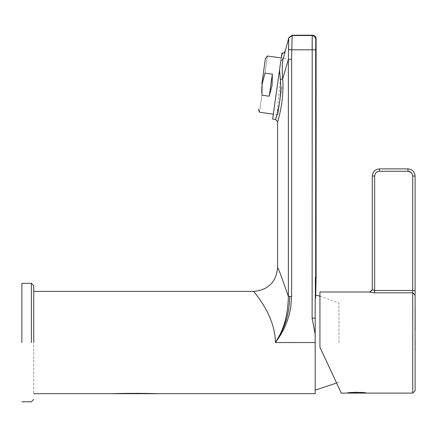 <?xml version="1.0" encoding="UTF-8"?>
<svg xmlns="http://www.w3.org/2000/svg" width="437" height="437" viewBox="0 0 437 437"><rect width="100%" height="100%" fill="white"/><g stroke="black" fill="none" stroke-linecap="round" stroke-linejoin="round"><path stroke-width="0.33" stroke-dasharray="2.19 1.64" d="M21.85 342.553L21.85 283.313L21.85 342.553M33.747 342.553L33.747 285.694L33.747 342.553M372.28 289.835L369.899 292.2L374.656 292.823L374.656 290.479L372.28 289.616M415.101 345.197L415.101 346.907L415.101 345.197M415.15 346.907L415.15 345.197L415.101 346.907M415.15 344.635L415.101 351.49L415.101 344.635M415.15 346.317L415.15 348.054L415.101 346.317M415.101 351.49L415.101 342.581M415.15 344.842L415.15 349.087L415.101 345.274M415.101 348.447L415.101 342.777M415.15 342.581L415.15 348.447M415.101 347.109L415.101 345.033M415.15 347.109L415.15 345.033M415.101 343.58L415.15 348.06L415.15 343.58M415.15 342.777L415.15 347.136M415.15 349.737L415.101 346.208M415.15 340.893L415.15 346.208M415.15 347.896L415.101 347.136M415.15 345.301L415.101 347.896M415.15 342.799L415.101 345.301M415.101 342.613L415.101 340.887L415.15 342.613M415.101 343.569L415.101 344.116L415.15 343.575M415.15 348.48L415.101 342.799M415.15 344.613L415.101 348.322M415.15 346.639L415.101 344.613M415.15 349.234L415.101 346.639M415.101 349.737L415.101 349.234M415.15 330.323L415.101 317.737L415.101 330.323M415.15 329.826L415.101 317.737M415.15 317.737L415.101 316.918M415.15 314.296L415.15 316.918M415.101 314.296L415.101 312.679M415.15 312.679L415.101 310.554M415.15 306.987L415.15 312.094M415.15 309.522L415.15 308.096M415.101 306.987L415.101 312.094M379.42 168.884L379.42 171.26L407.967 171.26L407.967 168.884L379.42 168.884C375.088 169.359 372.712 171.741 372.28 176.018L374.656 176.018L374.656 290.479L415.101 290.479M415.101 295.161L415.101 390.727L415.101 295.161L412.725 292.823L412.725 393.103M356.816 392.202L366.332 393.103M319.944 291.998L319.944 347.311L341.297 393.103M336.807 383.478L319.944 347.311L319.944 294.374L319.944 347.311M281.865 86.717L277.916 114.838L281.865 86.717M261.9 95.179C258.759 117.542 258.759 117.542 261.9 95.179L269.241 96.211L272.344 74.115L272.098 85.346L269.241 96.211M264.789 73.667L265.008 73.083C268.149 50.719 268.149 50.719 265.008 73.083L272.344 74.115M261.839 83.904L265.401 58.58L261.839 83.904M261.894 95.097L261.747 92.764M261.894 86.149L262.145 83.948M338.975 342.553L338.975 303.092L338.975 342.553M315.181 393.699L315.181 299.673C315.181 269.891 315.181 269.891 315.181 299.673C315.181 269.891 315.181 269.891 315.181 299.673L315.689 297.679L316.104 277.129L315.181 277.129M315.711 295.09L315.181 294.97L315.181 299.673M315.181 332.994L312.122 318.131L315.181 318.131M33.747 291.403L33.747 393.699L33.747 291.403M158.21 393.699L143.691 393.415M127.85 393.376L112.254 393.699M253.804 291.403C253.203 291.681 275.086 314.099 275.397 342.537M277.593 267.613C278.686 269.045 282.28 278.642 288.376 296.406C287.956 313.848 284.329 328.023 277.495 338.921L275.408 342.515L277.987 338.97C284.689 329.208 288.972 318.48 290.823 306.785L291.616 296.406L291.616 59.268L291.954 49.807L312.122 49.807L312.122 318.131M277.173 339.505L277.703 339.374M277.44 339.44C285.547 326.286 289.627 311.942 289.693 296.406L288.376 296.406L288.376 59.268L291.616 59.268M277.599 121.819C277.479 122.633 284.536 100.319 282.695 78.9L288.376 59.268L288.6 49.561L291.954 49.807L292.124 35.534L312.215 35.534L312.537 35.211M288.802 37.757L288.704 38.085L288.802 37.757M288.699 38.106L283.034 59.356L283.296 58.247L281.226 57.957L273.322 114.188L279.533 69.986L280.352 79.397L282.695 78.9C281.985 70.92 282.1 64.403 283.034 59.356L280.844 60.667L279.533 69.986M276.965 114.702L280.352 79.397M272.65 119.044L279.882 67.522M281.237 57.886L280.844 60.667M281.483 56.105L282.368 53.156M281.592 56.122L281.909 53.106M33.747 388.941L33.747 296.16L33.747 388.941M315.181 389.536L315.181 295.565L315.181 389.536M31.366 342.553L31.366 283.313L31.366 342.553M415.101 176.018L412.725 176.018L412.725 292.823L374.656 292.823M411.326 172.653L412.725 176.018M379.42 171.26C376.53 171.583 374.946 173.167 374.656 176.018M312.122 49.807L315.689 49.807L315.689 297.679M315.782 39.101L316.104 38.778M289.693 296.406L291.616 296.406M288.71 38.068L292.222 35.211M277.916 114.838L273.327 114.194M285.82 58.602L283.296 58.247M338.975 382.009L336.616 383.074M319.944 296.155L338.975 303.092"/><path stroke-width="0.66" d="M21.85 342.553L21.85 283.313L21.85 342.553M33.747 342.553L33.747 285.694L33.747 342.553M374.536 292.823L369.899 292.2L372.28 289.835L374.656 290.479L374.656 292.823L412.725 292.823L415.101 295.161L415.101 390.727L415.101 176.018C414.62 171.686 412.244 169.31 407.967 168.884C412.293 169.359 414.675 171.741 415.101 176.018L415.101 295.161M415.101 341.942L415.101 342.559M415.15 342.559L415.101 348.049M415.15 348.049L415.101 351.49M415.15 340.893L415.15 341.947M415.15 317.737L415.15 329.826M415.101 316.142L415.15 315.001M415.15 316.142L415.101 317.978M415.101 313.913L415.101 315.465M415.101 310.554L415.15 313.913M415.15 309.522L415.15 308.096M415.101 176.018L412.725 176.018C412.435 173.167 410.851 171.583 407.967 171.26L407.967 168.884L379.42 168.884C375.115 169.338 372.734 171.714 372.28 176.018L372.28 289.835L372.28 176.018L374.656 176.018C374.979 173.134 376.563 171.544 379.42 171.26L379.42 168.884M374.656 176.018L374.656 290.479L412.725 290.479L412.725 393.103L366.332 393.103C366.954 392.126 346.678 392.131 347.3 393.103L356.816 392.202M366.332 393.103L341.297 393.103L319.944 347.311L319.944 291.998L369.899 291.998L372.28 289.616M319.944 347.311L336.807 383.478C339.434 389.11 339.434 389.11 336.807 383.478L336.616 383.074L315.181 390.132M262.145 83.948L261.9 95.179C258.759 117.542 258.759 117.542 261.9 95.179L269.241 96.211L272.098 85.346L272.344 74.115L265.008 73.083C268.149 50.719 268.149 50.719 265.008 73.083L262.145 83.948L264.789 73.667M269.241 96.211L272.344 74.115M261.839 83.904L265.401 58.58L261.839 83.904M261.747 92.764L261.894 86.149M288.802 37.757L292.222 35.211L312.537 35.211C314.678 35.408 315.869 36.599 316.104 38.778L316.104 277.129L315.689 297.679L315.181 299.673L315.181 332.994M316.104 38.778L315.782 39.101C315.563 36.959 314.372 35.768 312.215 35.534L312.122 318.131L315.181 318.131L315.181 393.699L158.21 393.699C146.641 393.295 123.316 393.218 112.254 393.699L158.21 393.699M315.181 299.673L315.181 318.131M312.537 35.211L312.215 35.534L292.124 35.534L288.699 38.106L288.376 59.268L288.376 296.406C287.956 313.848 284.329 328.023 277.495 338.921L275.397 342.537C275.086 314.099 253.203 291.681 253.804 291.403L33.747 291.403M33.747 393.699L112.254 393.699M143.691 393.415L127.85 393.376M315.782 39.101L315.689 49.807L315.782 39.101L314.738 36.582L312.215 35.534L312.122 49.807L291.954 49.807L288.6 49.561L288.699 38.106L292.118 35.561L291.616 59.268L291.616 296.406L290.823 306.785C288.972 318.48 284.689 329.208 277.987 338.97L275.397 342.537L315.181 342.553L315.181 334.229L312.122 318.131M283.296 58.247L283.034 59.356C282.1 64.403 281.985 70.92 282.695 78.9L288.376 59.268L291.616 59.268M277.599 121.819L275.545 119.465C275.436 120.224 282.422 99.439 280.352 79.397L282.695 78.9C284.536 100.319 277.479 122.633 277.599 121.819L277.593 267.613C278.429 268.373 282.018 277.97 288.376 296.406L291.616 296.406M277.173 339.505L277.703 339.374M277.593 267.613C276.184 282.062 268.252 289.988 253.804 291.403M280.352 79.397L279.533 69.986L280.844 60.667L283.034 59.356L288.699 38.106M275.616 119.241L276.965 114.702M279.882 67.522L272.65 119.05L273.327 114.194L259.502 112.249L258.283 109.228M280.844 60.667L273.322 114.188M283.952 52.822L282.368 53.156L281.592 56.122L281.909 53.101L283.952 52.822L285.006 51.397M281.237 57.886L281.483 56.105L281.237 57.886M281.483 56.105L281.909 53.101L281.592 56.122M272.65 119.044L279.533 69.986M31.366 342.553L31.366 283.313L31.366 342.553M408.049 171.26L411.326 172.653M407.967 171.26L379.42 171.26M412.725 176.018L412.725 290.479L415.101 290.479M312.122 49.807L315.689 49.807L315.689 297.679M275.397 342.537L315.181 342.553M277.44 339.44C285.547 326.286 289.627 311.942 289.693 296.406M292.222 35.211L288.71 38.068M21.85 401.789L31.366 401.789L33.747 399.413M33.747 285.694L31.366 283.313L21.85 283.313M412.725 393.103L415.101 390.727M281.226 57.957L267.406 56.012L265.401 58.58M315.711 295.09L319.944 296.155M272.644 119.055L275.545 119.465"/></g></svg>

